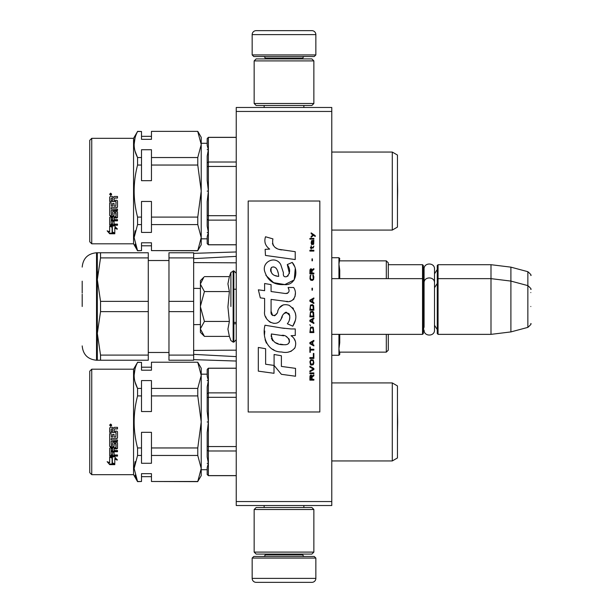 <?xml version="1.0" encoding="UTF-8"?>
<svg xmlns="http://www.w3.org/2000/svg" width="613" height="613" viewBox="0 0 613 613"><rect width="100%" height="100%" fill="white"/><g stroke="black" fill="none" stroke-linecap="round" stroke-linejoin="round"><path stroke-width="0.92" d="M331.779 107.474L331.779 111.451L236.243 111.451L236.243 107.474L331.779 107.474M331.779 501.549L236.243 501.549L236.243 505.526L331.779 505.526L331.779 111.451M236.243 501.549L236.243 111.451M388.297 264.701L422.533 264.701L422.533 334.361L331.779 334.361M422.533 264.701L423.33 265.498L423.33 333.564L422.533 334.361M437.261 279.436L438.057 278.639L438.057 264.701L437.261 265.498L437.261 333.564L438.057 334.361L438.057 278.639L490.998 278.639L490.998 334.361L438.057 334.361M438.057 264.701L490.998 264.701L490.998 278.639L510.897 281.083L510.897 331.917L490.998 334.361M530.804 289.466C531.617 289.374 530.636 288.087 527.854 285.62L527.854 271.689L510.897 267.145L510.897 281.083L527.854 285.62L527.854 327.38L510.897 331.917M530.804 306.5L530.804 306.5C530.804 328.468 530.804 328.468 530.804 306.5C530.804 284.532 530.804 284.532 530.804 306.5M530.804 292.57C530.804 270.601 530.804 270.601 530.804 292.57M203.853 335.809L200.42 332.376L200.42 280.624L203.845 277.199M203.83 277.214L200.42 283.934M200.42 329.066L204.42 336.376L229.377 336.376L227.921 329.127L229.377 321.434L227.921 306.944L229.377 291.566L227.921 283.873L229.377 276.624L204.42 276.624M230.894 306.5L230.894 272.448L230.894 306.5M200.42 284.248L204.42 291.566L200.42 306.186M229.377 291.566L204.42 291.566M200.42 306.814L204.42 321.434L200.42 328.752M229.377 321.434L204.42 321.434M204.42 336.376L203.83 335.786M315.856 54.932L252.165 54.932L253.759 56.526L314.262 56.526L315.856 54.932L315.856 34.627A3.977 3.977 -137.2 0 0 311.871 30.65L297.941 30.65M264.149 107.474L264.149 105.482M303.872 107.474L303.872 105.482M302.914 58.909L302.914 58.112L265.1 58.112L265.1 58.909M263.513 56.526A1.594 1.594 137.8 0 1 265.1 58.112M304.508 56.526A1.594 1.594 -137.8 0 0 302.914 58.112M252.165 54.932L252.165 34.627L315.856 34.627M270.08 30.65L256.15 30.65A3.977 3.977 137.2 0 0 252.165 34.627M256.15 30.65L311.871 30.65M252.165 558.068L315.856 558.068L314.262 556.474L253.759 556.474L252.165 558.068L252.165 578.373A3.977 3.977 42.8 0 0 256.15 582.35L270.08 582.35M303.872 505.526L303.872 507.518M264.149 505.526L264.149 507.518M265.1 554.091L265.1 554.888L302.914 554.888L302.914 554.091M304.508 556.474A1.594 1.594 -42.2 0 1 302.914 554.888M263.513 556.474A1.594 1.594 42.2 0 0 265.1 554.888M315.856 558.068L315.856 578.373L252.165 578.373M297.941 582.35L311.871 582.35A3.977 3.977 -42.8 0 0 315.856 578.373M311.871 582.35L256.15 582.35M254.157 60.902L256.15 58.909L311.871 58.909L313.864 60.902L254.157 60.902L254.157 103.49L313.864 103.49L311.871 105.482L256.15 105.482L254.157 103.49M313.864 103.49L313.864 60.902M313.864 552.098L311.871 554.091L256.15 554.091L254.157 552.098L313.864 552.098L313.864 509.51L254.157 509.51L256.15 507.518L311.871 507.518L313.864 509.51M254.157 509.51L254.157 552.098M423.33 329.587L424.081 327.005L424.081 282.991L424.081 285.995L423.33 283.413M423.33 269.482L424.081 272.057L424.081 269.061C423.759 262.333 434.839 262.341 434.51 269.061L434.51 330.009C434.839 336.729 423.759 336.729 424.081 330.009M424.081 269.061L424.081 282.991C423.759 276.264 434.839 276.271 434.51 282.991M135.105 461.643L134.124 468.447L135.105 461.643M91.751 369.195L89.759 371.187L89.759 472.684L91.751 474.677L91.751 369.195L133.55 369.195L133.55 474.677L137.565 481.642L135.036 475.037L137.565 481.489L134.124 468.47L137.565 455.459L137.565 447.957C133.021 430.701 133.021 413.354 137.565 395.906L141.511 395.906L141.511 411.545L151.457 411.545L151.457 395.906L197.769 395.906L201.217 421.936L201.217 464.853M135.029 368.834L134.124 375.401L135.029 368.834M236.243 475.611L208.382 475.611L207.186 474.431L208.382 475.611L208.382 463.328L207.186 463.328L208.382 463.282L207.186 456.961L207.186 446.264L208.382 446.555L208.382 421.982L207.186 421.982L208.382 421.89L207.186 411.323L207.186 393.768L208.382 392.879L208.382 380.589L207.186 380.543L208.382 380.543L207.186 376.298L207.186 369.44L208.382 368.198L207.186 369.44M135.105 230.772L134.124 237.576L135.105 230.772M91.751 138.323L89.759 140.316L89.759 241.813L91.751 243.805L91.751 138.323L133.55 138.323L133.55 243.805L137.565 250.771L135.036 244.166L137.565 250.617L134.124 237.599L137.565 224.588L137.565 217.094C133.021 199.83 133.021 182.482 137.565 165.043L141.511 165.043L141.511 180.674L151.457 180.674L151.457 165.043L197.769 165.043L201.217 191.064L201.217 233.982M135.029 137.971L134.124 144.53L135.029 137.971M236.243 244.74L208.382 244.74L207.186 243.56L208.382 244.74L208.382 232.457L207.186 232.457L208.382 232.411L207.186 226.09L207.186 215.393L208.382 215.684L208.382 191.11L207.186 191.11L208.382 191.018L207.186 180.452L207.186 162.897L208.382 162.008L208.382 149.718L207.186 149.672L208.382 149.672L207.186 145.427L207.186 138.569L208.382 137.327L207.186 138.569M193.654 359.639L236.243 361.042M193.654 354.368L236.243 356.62M193.654 350.421L233.162 350.176M230.434 350.176L236.243 350.184M339.74 334.361L339.74 342.782L339.74 334.361M386.313 334.361L386.313 352.138L339.74 352.138L339.74 354.467L338.943 348.728L339.74 342.782M339.74 270.218L339.74 278.639L339.74 270.218L338.943 264.272L339.74 258.533L338.943 257.736L338.943 278.639M339.74 276.164L338.943 276.164M388.297 262.847L388.297 278.639L388.297 262.847L386.313 260.862L386.313 278.639M339.74 336.836L338.943 336.836M388.297 350.153L388.297 334.361L388.297 350.153L386.313 352.138M236.243 289.259L233.852 289.206M200.42 288.47L193.654 288.34L193.654 324.66L200.42 324.53M233.852 323.794L236.243 323.741M236.243 262.816L193.654 262.579M236.243 256.38L193.654 258.632M100.54 252.763L100.54 257.897L97.321 279.635L100.54 301.366L148.277 301.366L148.277 252.763L97.321 252.763L97.321 333.365L100.54 355.103L148.277 355.103L148.277 360.237L97.321 360.237L100.54 360.237L100.54 355.103M100.54 301.366L100.54 311.634L148.277 311.634L148.277 355.103M148.277 301.366L148.277 311.634M168.973 311.634L168.973 355.103L193.654 355.103L193.654 311.634L168.973 311.634L168.973 301.366L193.654 301.366L193.654 257.897L168.973 257.897L168.973 301.366M168.973 355.103L168.973 360.237L193.654 360.237L193.654 355.103M168.973 257.897L168.973 252.763L193.654 252.763L193.654 257.897M82.196 306.5L82.196 294.209M82.196 281.168L82.196 293.022M97.329 278.639L97.743 271.988M97.321 252.763L96.525 252.763L96.525 360.237L97.321 360.237L97.321 333.365L100.54 311.634M100.54 257.897L148.277 257.897M135.044 381.983L137.565 388.412L137.565 395.906M201.217 372.375L201.217 375.401L197.769 388.412L151.457 388.412L151.457 380.589L141.511 380.589L141.511 388.412L137.565 388.412C133.021 379.784 133.021 371.103 137.565 362.383L133.55 369.195M236.243 475.673L208.382 475.673L207.186 474.477L207.186 467.573L208.382 463.328M208.382 475.673L207.186 474.431M392.282 460.945L392.282 382.926L331.802 382.926L331.802 460.945L392.282 460.945L397.454 457.957L397.454 385.914L392.282 382.926M112.371 463.52L112.371 458.018L109.666 456.831L114.715 456.831L117.259 460.102L114.8 459.068L114.8 464.439L112.371 463.52M107.152 461.689L109.666 462.685L109.666 457.076L112.095 458.133L112.095 463.627L114.8 464.646L109.704 464.646L107.152 461.689M115.796 432.387L109.666 432.387L109.666 428.004L110.279 427.338L112.493 427.338L113.405 428.326L114.324 427.338L117.504 427.338L117.504 428.931L114.7 428.931L114.079 429.59L114.079 431.146L116.891 431.146L117.504 431.79L117.504 437.966L116.891 438.563L111.137 438.563L111.137 439.981L117.504 439.981L117.504 441.375L111.137 441.375L111.374 445.498L112.608 445.283L112.608 442.816L113.229 442.249L116.891 442.249L117.504 442.816L117.504 448.302L116.891 448.839L114.079 448.839L114.079 450.501L117.504 450.501L117.504 451.727L111.137 451.727L111.137 454.785L112.608 454.976L112.608 452.218L114.079 452.218L114.079 454.976L117.504 454.976L117.504 456.126L110.279 456.126L109.666 455.651L109.666 448.302L110.279 447.774L116.033 447.559L115.796 443.643L114.079 443.858L114.079 446.302L113.466 446.846L110.279 446.846L109.666 446.302L109.666 433.613L111.137 433.613L111.374 437.046L112.608 437.046L112.608 434.341L114.079 434.341L114.079 437.046L115.796 437.046L116.033 432.632M110.662 424.027L111.65 425.138L110.662 426.242L109.666 425.138L110.662 424.027M110.876 456.831L112.371 457.474L112.371 458.018M112.371 462.892L114.8 463.796M117.259 459.528L114.8 458.509L114.8 459.068M107.934 462.003L109.704 464.646M113.076 464.003L109.704 464.003M109.666 432.226L115.796 432.226M109.666 445.935L110.279 446.846M113.466 446.846L110.279 446.471M113.466 446.471L114.079 445.935L114.079 443.858M115.796 443.643L114.324 443.314M115.796 443.314L116.033 443.858M116.033 447.176L116.033 443.528M109.666 455.137L110.279 456.126M117.504 455.612L110.279 455.612M117.504 451.275L111.137 451.275L111.137 451.727M116.891 448.839L116.891 448.432L114.079 448.432L114.079 448.839M116.891 448.432L117.504 447.911M117.504 441.076L111.137 441.375M116.891 438.563L111.137 438.563M116.891 438.31L117.504 437.72M114.079 431L114.079 429.59M114.079 429.475L114.7 428.931M117.504 428.824L114.7 428.824M109.666 425.115L110.662 426.181L111.474 425.713M137.565 362.383L141.511 362.383L137.565 362.229M197.769 362.383L201.217 375.401L201.217 368.198L197.769 362.229L151.457 362.229L197.769 362.229M141.511 362.383L141.511 370.206L151.457 370.206L151.457 362.383M111.137 449.865L111.137 448.632L112.608 448.432L112.608 450.501L111.137 450.294L111.137 448.632M111.137 429.077L112.608 428.824L112.608 431.146L111.137 431.146L111.137 429.077M109.949 424.709L111.351 424.587L110.738 425.062L111.351 425.598L109.949 425.598L109.949 424.709M110.738 425.322L111.351 425.376M137.565 455.459L141.511 455.459L141.511 463.275L151.457 463.275L151.457 455.459L197.769 455.459L201.217 468.47L201.217 421.936L197.769 447.957L151.457 447.957L151.457 432.326L141.511 432.326L141.511 447.957L137.565 447.957M141.511 455.459L141.511 447.957M197.769 481.489L201.217 475.673L201.217 468.47L197.769 481.489L151.457 481.489L151.457 473.665L141.511 473.665L141.511 481.489L137.565 481.489M137.565 481.642L141.511 481.489M141.511 395.906L141.511 388.412M151.457 395.906L151.457 388.412M197.769 395.906L197.769 388.412M201.217 421.936L201.217 375.401M111.374 448.432L111.137 449.045M111.374 448.839L112.608 448.839M111.374 428.931L112.608 428.931M110.777 424.587L111.351 424.625M110.064 424.587L110.463 424.625M151.457 455.459L151.457 447.957M197.769 455.459L197.769 447.957M197.769 481.642L151.457 481.489M110.194 424.985L110.47 425.376L110.47 424.939M207.186 446.264L207.186 432.548L208.382 421.982M207.186 393.768L207.186 386.91L208.382 380.589M208.382 380.543L208.382 368.26L236.243 368.26M208.382 421.89L208.382 397.316L207.186 397.607M208.382 463.282L208.382 450.992L207.186 450.103M236.243 446.555L208.382 446.555L208.382 450.992L236.243 450.992M236.243 392.879L208.382 392.879L208.382 397.316L236.243 397.316M135.036 151.112L137.565 157.541L137.565 165.043M201.217 141.511L201.217 144.53L197.769 157.541L151.457 157.541L151.457 149.725L141.511 149.725L141.511 157.541L137.565 157.541C133.021 148.913 133.021 140.231 137.565 131.511L133.55 138.323M236.243 244.802L208.382 244.802L207.186 243.606L207.186 236.702L208.382 232.457M208.382 244.802L207.186 243.56M392.282 230.074L392.282 152.055L331.802 152.055L331.802 230.074L392.282 230.074L397.454 227.086L397.454 155.043L392.282 152.055M112.371 232.649L112.371 227.147L109.666 225.959L114.715 225.959L117.259 229.231L114.8 228.197L114.8 233.568L112.371 232.649M107.152 230.825L109.666 231.814L109.666 226.205L112.095 227.262L112.095 232.756L114.8 233.775L109.704 233.775L107.152 230.825M115.796 201.516L109.666 201.516L109.666 197.133L110.279 196.466L112.493 196.466L113.405 197.463L114.324 196.466L117.504 196.466L117.504 198.06L114.7 198.06L114.079 198.719L114.079 200.275L116.891 200.275L117.504 200.918L117.504 207.094L116.891 207.692L111.137 207.692L111.137 209.11L117.504 209.11L117.504 210.504L111.137 210.504L111.374 214.627L112.608 214.412L112.608 211.945L113.229 211.378L116.891 211.378L117.504 211.945L117.504 217.439L116.891 217.967L114.079 217.967L114.079 219.63L117.504 219.63L117.504 220.856L111.137 220.856L111.137 223.921L112.608 224.105L112.608 221.347L114.079 221.347L114.079 224.105L117.504 224.105L117.504 225.255L110.279 225.255L109.666 224.779L109.666 217.439L110.279 216.902L116.033 216.688L115.796 212.772L114.079 212.995L114.079 215.431L113.466 215.975L110.279 215.975L109.666 215.431L109.666 202.742L111.137 202.742L111.374 206.175L112.608 206.175L112.608 203.47L114.079 203.47L114.079 206.175L115.796 206.175L116.033 201.761M110.662 193.156L111.65 194.275L110.662 195.378L109.666 194.275L110.662 193.156M110.876 225.959L112.371 226.603L112.371 227.147M112.371 232.02L114.8 232.925M117.259 228.657L114.8 227.638L114.8 228.197M107.934 231.132L109.704 233.775M113.076 233.132L109.704 233.132M109.666 201.355L115.796 201.355M109.666 215.063L110.279 215.975M113.466 215.975L110.279 215.6M113.466 215.6L114.079 215.063L114.079 212.995M115.796 212.772L114.324 212.443M115.796 212.443L116.033 212.995M116.033 216.305L116.033 212.657M109.666 224.266L110.279 225.255M117.504 224.741L110.279 224.741M117.504 220.404L111.137 220.404L111.137 220.856M116.891 217.967L116.891 217.561L114.079 217.561L114.079 217.967M116.891 217.561L117.504 217.04M117.504 210.205L111.137 210.504M116.891 207.692L111.137 207.692M116.891 207.439L117.504 206.849M114.079 200.137L114.079 198.719M114.079 198.604L114.7 198.06M117.504 197.953L114.7 197.953M109.666 194.244L110.662 195.309L111.474 194.842M137.565 131.511L141.511 131.511L137.565 131.358M197.769 131.511L201.217 144.53L201.217 137.327L197.769 131.358L151.457 131.358L197.769 131.358M141.511 131.511L141.511 139.335L151.457 139.335L151.457 131.511M111.137 219.002L111.137 217.761L112.608 217.561L112.608 219.63L111.137 219.423L111.137 217.761M111.137 198.206L112.608 197.953L112.608 200.275L111.137 200.275L111.137 198.206M109.949 193.838L111.351 193.716L110.738 194.191L111.351 194.727L109.949 194.727L109.949 193.838M110.738 194.451L111.351 194.505M137.565 224.588L141.511 224.588L141.511 232.411L151.457 232.411L151.457 224.588L197.769 224.588L201.217 237.599L201.217 191.064L197.769 217.094L151.457 217.094L151.457 201.455L141.511 201.455L141.511 217.094L137.565 217.094M141.511 224.588L141.511 217.094M197.769 250.617L201.217 244.802L201.217 237.599L197.769 250.617L151.457 250.617L151.457 242.794L141.511 242.794L141.511 250.617L137.565 250.617M137.565 250.771L141.511 250.617M141.511 165.043L141.511 157.541M151.457 165.043L151.457 157.541M197.769 165.043L197.769 157.541M201.217 191.064L201.217 144.53M111.374 217.561L111.137 218.174M111.374 217.967L112.608 217.967M111.374 198.06L112.608 198.06M110.777 193.716L111.351 193.754M110.064 193.716L110.463 193.754M151.457 224.588L151.457 217.094M197.769 224.588L197.769 217.094M197.769 250.771L151.457 250.617M110.194 194.114L110.47 194.505L110.47 194.068M207.186 215.393L207.186 201.677L208.382 191.11M207.186 162.897L207.186 156.039L208.382 149.718M208.382 149.672L208.382 137.389L236.243 137.389M208.382 191.018L208.382 166.445L207.186 166.736M208.382 232.411L208.382 220.121L207.186 219.232M236.243 215.684L208.382 215.684L208.382 220.121L236.243 220.121M236.243 162.008L208.382 162.008L208.382 166.445L236.243 166.445M315.22 236.48L315.22 235.645L311.151 232.863L311.151 233.699L312.929 234.948L311.151 236.48L311.151 237.308L313.527 235.361L315.22 236.48M313.864 380.137L313.864 379.301L312.086 379.301L312.086 376.941L313.864 375.83L313.864 374.857L311.917 376.106L311.412 375.133L310.561 375.133L309.971 376.106L309.887 380.137L313.864 380.137M309.887 373.738L313.864 373.738L313.864 372.911L309.887 372.911L309.887 373.738M309.887 371.792L313.864 369.57L313.864 368.459L309.887 366.229L309.887 367.064L313.358 369.011L309.887 370.957L309.887 371.792M309.887 361.785L310.477 364.704L311.235 365.118L313.274 364.704L313.864 362.896L313.274 359.977L310.814 359.693L309.887 361.785M309.887 357.609L309.887 358.444L313.864 358.444L313.864 353.44L313.358 353.44L313.358 357.609L309.887 357.609M313.864 341.196L313.864 340.368L309.887 342.59L309.887 343.701L313.864 345.931L313.864 345.096L312.845 344.537L312.845 341.755L313.864 341.196M313.274 327.434L312.507 327.013L310.477 327.434L309.887 332.575L313.864 332.575L313.274 327.434M310.477 325.901L309.887 324.652L310.477 325.901M309.887 321.312L313.864 323.534L313.864 322.699L312.845 322.147L312.845 319.365L313.864 318.806L313.864 317.971L309.887 320.201L309.887 321.312M313.611 312.27L312.507 311.297L310.477 311.718L309.887 316.86L313.864 316.86L313.611 312.27M313.611 305.596L312.507 304.623L310.477 305.036L309.887 310.186L313.864 310.186L313.611 305.596M312.423 290.156L312.423 288.21L312.002 288.21L312.002 290.156L312.423 290.156M309.887 251.077L313.864 251.077L313.864 250.242L309.887 250.242L309.887 251.077M313.779 241.76L313.864 240.235L311.58 240.648L311.151 243.016L311.665 244.679L311.665 241.346L312.086 241.208L312.17 243.568L312.845 244.679L313.695 244.127L313.779 241.76M310.308 347.042L309.887 347.042L309.887 352.322L310.308 352.322L310.308 350.1L313.864 350.1L313.864 349.264L310.308 349.264L310.308 347.042M313.864 297.949L309.887 300.171L309.887 301.282L313.864 303.512L313.864 302.676L312.845 302.117L312.845 299.336L313.864 298.784L313.864 297.949M313.189 248.02L313.864 246.074L313.021 247.323L311.496 247.323L311.151 245.798L311.151 247.323L310.477 247.323L310.477 248.02L311.151 248.02L311.151 249.131L311.496 248.02L313.189 248.02M313.274 275.137L312.845 274.999L313.274 278.754L312.507 279.589L310.645 279.176L310.393 276.946L310.898 274.999L310.14 275.697L309.971 278.892L310.814 280.287L312.507 280.425L313.611 279.451L313.864 276.946L313.274 275.137M313.864 273.053L312.086 273.053L312.086 270.685L313.864 269.574L313.864 268.601L311.917 269.85L311.412 268.877L310.561 268.877L309.971 269.85L309.887 273.888L313.864 273.888L313.864 273.053M312.423 260.816L312.423 258.87L312.002 258.87L312.002 260.816L312.423 260.816M313.864 239.116L313.864 238.426L309.887 238.426L309.887 239.116L313.864 239.116M281.666 249.912C274.632 249.016 271.712 245.338 272.923 238.878L265.521 236.764C263.919 241.783 265.299 245.897 269.682 249.1L265.13 249.353L265.467 255.445L295.221 259.552L295.221 251.682L278.907 249.33M292.202 262.402L287.29 264.571C290.593 269.214 290.386 273.229 286.685 276.632C284.08 277.291 282.991 276.003 283.428 272.77L280.731 264.532C275.421 254.847 260.801 262.126 265.031 272.333C268.011 280.992 274.333 285.076 284.003 284.585C296.408 286.072 298.906 269.889 292.202 262.402L294.439 266.264M271.084 311.281L271.084 299.412L285.237 301.259C293.688 304.01 298.163 293.742 293.627 287.497L288.095 287.497C290.01 291.236 289.052 293.236 285.214 293.497L271.076 291.52L271.076 284.631L264.617 283.512L264.617 290.677L258.357 289.826L260.303 297.857L264.617 298.447L264.617 311.281C262.9 320.315 276.884 328.875 281.244 318.729C282.708 313.389 285.313 311.726 289.083 313.749C290.409 317.365 289.826 320.714 287.344 323.779L292.799 326.177C297.88 317.795 296.638 310.829 289.083 305.289C283.627 303.604 279.865 305.45 277.812 310.822C277.743 316.017 270.111 317.68 271.084 311.281L272.67 315.542M291.045 328.943L281.336 327.947L264.992 325.227C261.927 337.066 267.467 352.008 281.666 351.992C287.183 353.257 291.596 351.854 294.922 347.786C296.684 342.767 295.389 338.744 291.045 335.702L295.267 335.464L295.267 328.943L291.045 328.943M274.088 354.498L274.088 365.432L281.39 374.305L295.535 376.236L295.535 368.359L281.39 366.413L281.39 355.762L274.088 354.498M258.318 371.149L274.011 373.294L274.011 365.417L265.628 364.237L265.628 348.72L258.318 347.456L258.318 371.149M319.833 201.018L248.188 201.018L248.188 411.982L319.833 411.982L319.833 201.018M277.16 248.679L275.674 247.759M273.291 245.499L272.463 243.422M265.084 242.901L265.452 243.92M287.29 264.571L289.413 273.528M288.202 275.804L286.6 276.655M265.904 275.367L273.636 282.693L284.83 284.57L294.225 279.942L295.221 268.869M292.799 326.177L295.428 320.17M295.727 315.565L295.374 312.99M293.443 308.684L292.669 307.711M283.244 304.86L279.436 307.81M276.455 313.772L275.559 315.105M275.16 315.442L274.317 315.81M280.578 320.116L282.317 316.814M283.85 313.81L284.294 313.228M285.014 312.615L285.987 312.232M286.302 312.193L289.75 315.526M289.803 317.557L289.466 319.534M265.628 316.63L266.387 318.3M269.13 321.526L270.731 322.484M273.329 323.25L274.555 323.358M277.49 322.867L279.229 321.756M288.095 287.497L288.976 289.865M287.666 293.267L286.133 293.535M286.332 301.374L287.597 301.435M289.696 301.343L291.252 300.899M293.014 299.88L294.033 298.876M294.999 296.638L295.328 293.543M284.555 328.407L281.972 328.047M288.631 351.977L291.267 351.241M294.539 348.49L295.198 347.065M295.704 344.154L295.673 342.882M295.435 341.449L293.788 338.115M264.778 331.02L264.494 334.698M265.061 339.633L266.41 343.142M272.494 349.203L274.019 350.008M277.697 276.264L275.306 275.597M272.18 273.858L270.678 271.107M270.624 270.816L270.67 268.846M273.023 266.877L274.455 267.122M276.003 268.065L277.099 269.766M277.643 271.153L278.141 272.931M281.666 335.388C288.294 334.07 293.366 345.127 284.432 344.721C275.98 345.05 271.628 341.464 271.36 333.962L283.689 335.794M286.371 336.775L287.06 337.173M288.792 338.621L289.382 339.886M289.505 340.912L289.428 341.533M289.39 342.246L288.141 343.862M285.888 344.713L285.374 344.744M283.145 344.59L280.233 344.169M278.187 343.717L274.999 342.514M272.693 340.751L271.375 338.215M271.199 336.698L271.252 335.005M311.58 379.301L310.308 379.301L310.814 375.83L311.496 376.244L311.58 379.301M310.393 361.785L310.898 360.528L312.845 360.528L313.358 361.785L313.105 363.869L310.898 364.145L310.393 361.785M312.507 341.893L312.507 344.399L310.224 343.15L312.507 341.893M310.393 329.242L310.898 327.986L312.845 327.986L313.358 331.74L310.393 331.74L310.393 329.242M312.507 319.503L312.507 322.009L310.224 320.752L312.507 319.503M310.393 313.527L310.898 312.27L312.845 312.27L313.358 316.024L310.393 316.024L310.393 313.527M310.393 306.845L310.898 305.596L312.845 305.596L313.358 309.35L310.393 309.35L310.393 306.845M312.929 241.208L313.527 242.457L313.189 243.989L312.423 242.733L312.423 241.208L312.929 241.208M312.507 299.473L312.507 301.979L310.224 300.73L312.507 299.473M311.58 273.053L310.308 273.053L310.814 269.574L311.496 269.996L311.58 273.053M278.677 276.417C272.563 275.842 270.111 272.877 271.344 267.513C276.632 265.015 278.547 272.371 278.677 276.417M229.377 276.624L230.894 272.448L233.852 270.877L233.852 342.123L236.243 339.74M233.139 270.877L233.139 342.123L233.852 342.123M338.943 334.361L338.943 355.264L339.74 354.467M434.51 273.804L437.261 269.482M510.897 267.145L490.998 264.701M527.854 271.689C530.636 274.157 531.617 275.436 530.804 275.536M233.852 322.423L236.243 322.423M331.779 278.639L422.533 278.639L423.33 279.436M434.51 287.735L437.261 283.413M434.51 325.265L437.261 329.587M527.854 327.38C530.636 324.913 531.617 323.626 530.804 323.534M233.852 270.877L236.243 273.26M229.377 336.376L230.894 340.552L233.139 342.123M397.653 421.936L397.454 433.337L397.454 410.534L397.653 421.936M397.653 191.064L397.454 202.466L397.454 179.663L397.653 191.064M331.779 257.736L338.943 257.736M386.313 260.862L339.74 260.862M331.779 355.264L338.943 355.264M193.654 253.361L236.243 251.958M230.434 262.824L232.672 262.824M168.973 352.475L148.277 352.475M168.973 260.525L148.277 260.525M96.525 360.237C87.828 359.387 83.046 354.613 82.196 345.908M96.525 252.763C87.828 253.613 83.046 258.387 82.196 267.092M133.55 474.677L91.751 474.677M207.186 469.704L201.217 469.704M151.457 367.202L141.511 367.202M151.457 476.669L141.511 476.669M207.186 374.168L201.217 374.168M236.243 368.198L208.382 368.198M133.55 243.805L91.751 243.805M207.186 238.832L201.217 238.832M151.457 136.331L141.511 136.331M151.457 245.798L141.511 245.798M207.186 143.296L201.217 143.296M236.243 137.327L208.382 137.327"/></g></svg>
